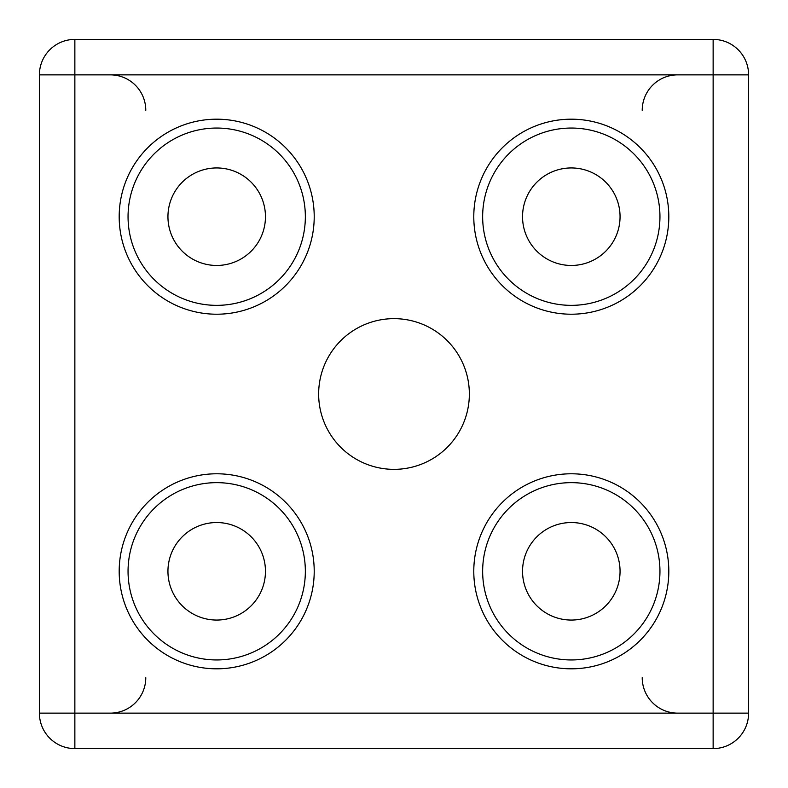 <?xml version="1.0" encoding="UTF-8"?>
<svg xmlns="http://www.w3.org/2000/svg" width="788" height="788" viewBox="0 0 788 788"><rect width="100%" height="100%" fill="white"/><g stroke="black" fill="none" stroke-linecap="round" stroke-linejoin="round"><path stroke-width="1.18" d="M318.647 394A75.352 75.352 0 0 0 394 469.353A75.352 75.352 0 0 0 469.353 394A75.352 75.352 0 0 0 394 318.647A75.352 75.352 0 0 0 318.647 394M305.35 571.3A88.65 88.65 0 0 0 216.7 482.65A88.65 88.65 0 0 0 128.05 571.3A88.65 88.65 0 0 0 216.7 659.95A88.65 88.65 0 0 0 305.35 571.3A88.65 88.65 0 0 1 216.7 659.95A88.65 88.65 0 0 1 128.05 571.3M659.95 571.3A88.65 88.65 0 0 0 571.3 482.65A88.65 88.65 0 0 0 482.65 571.3A88.65 88.65 0 0 0 571.3 659.95A88.65 88.65 0 0 0 659.95 571.3A88.65 88.65 0 0 1 571.3 659.95A88.65 88.65 0 0 1 482.65 571.3M659.95 216.7A88.65 88.65 0 0 0 571.3 128.05A88.65 88.65 0 0 0 482.65 216.7A88.65 88.65 0 0 0 571.3 305.35A88.65 88.65 0 0 0 659.95 216.7A88.65 88.65 0 0 1 571.3 305.35A88.65 88.65 0 0 1 482.65 216.7M305.35 216.7A88.65 88.65 0 0 0 216.7 128.05A88.65 88.65 0 0 0 128.05 216.7A88.65 88.65 0 0 0 216.7 305.35A88.65 88.65 0 0 0 305.35 216.7A88.65 88.65 0 0 1 216.7 305.35A88.65 88.65 0 0 1 128.05 216.7M167.942 216.7A48.758 48.758 0 0 0 216.7 265.457A48.758 48.758 0 0 0 265.457 216.7A48.758 48.758 0 0 0 216.7 167.942A48.758 48.758 0 0 0 167.942 216.7M522.543 216.7A48.758 48.758 0 0 0 571.3 265.457A48.758 48.758 0 0 0 620.058 216.7A48.758 48.758 0 0 0 571.3 167.942A48.758 48.758 0 0 0 522.543 216.7M167.942 571.3A48.758 48.758 0 0 0 216.7 620.058A48.758 48.758 0 0 0 265.457 571.3A48.758 48.758 0 0 0 216.7 522.543A48.758 48.758 0 0 0 167.942 571.3M522.543 571.3A48.758 48.758 0 0 0 571.3 620.058A48.758 48.758 0 0 0 620.058 571.3A48.758 48.758 0 0 0 571.3 522.543A48.758 48.758 0 0 0 522.543 571.3M74.86 39.4L713.14 39.4A35.46 35.46 0 0 1 748.6 74.86L748.6 713.14A35.46 35.46 0 0 1 713.14 748.6L74.86 748.6A35.46 35.46 0 0 1 39.4 713.14L39.4 74.86A35.46 35.46 0 0 1 74.86 39.4L74.86 713.14L713.14 713.14L713.14 74.86L39.4 74.86A35.46 35.46 0 0 1 74.86 39.4M677.68 713.14A35.46 35.46 0 0 1 642.22 677.68M145.78 677.68A35.46 35.46 0 0 1 110.32 713.14M119.185 571.3A97.515 97.515 0 0 1 216.7 473.785A97.515 97.515 0 0 1 314.215 571.3A97.515 97.515 0 0 1 216.7 668.815A97.515 97.515 0 0 1 119.185 571.3M473.785 571.3A97.515 97.515 0 0 1 571.3 473.785A97.515 97.515 0 0 1 668.815 571.3A97.515 97.515 0 0 1 571.3 668.815A97.515 97.515 0 0 1 473.785 571.3M473.785 216.7A97.515 97.515 0 0 1 571.3 119.185A97.515 97.515 0 0 1 668.815 216.7A97.515 97.515 0 0 1 571.3 314.215A97.515 97.515 0 0 1 473.785 216.7M119.185 216.7A97.515 97.515 0 0 1 216.7 119.185A97.515 97.515 0 0 1 314.215 216.7A97.515 97.515 0 0 1 216.7 314.215A97.515 97.515 0 0 1 119.185 216.7M74.86 748.6A35.46 35.46 0 0 1 39.4 713.14L74.86 713.14L74.86 748.6M748.6 713.14A35.46 35.46 0 0 1 713.14 748.6L713.14 713.14L748.6 713.14M713.14 39.4A35.46 35.46 0 0 1 748.6 74.86L713.14 74.86L713.14 39.4M642.22 110.32A35.46 35.46 0 0 1 677.68 74.86M110.32 74.86A35.46 35.46 0 0 1 145.78 110.32"/></g></svg>

